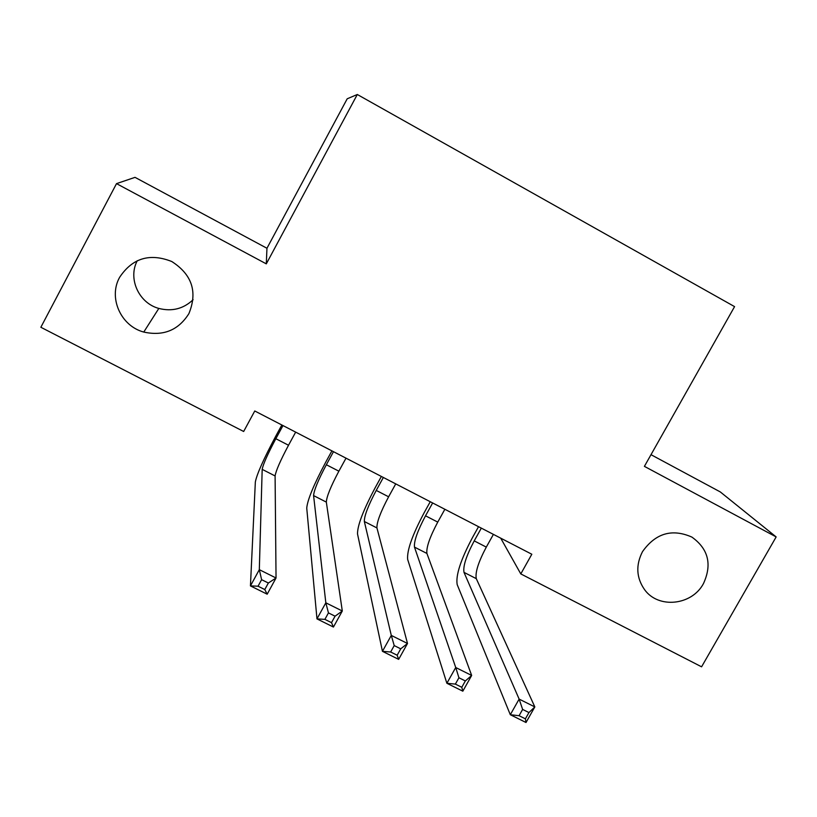 <?xml version="1.0" encoding="UTF-8"?>
<svg xmlns="http://www.w3.org/2000/svg" width="817" height="817" viewBox="0 0 817 817"><rect width="100%" height="100%" fill="white"/><g stroke="black" fill="none" stroke-linecap="round" stroke-linejoin="round"><path stroke-width="1.23" d="M193.108 299.716C183.427 308.867 171.999 311.767 158.825 308.428C138.87 303.127 127.697 278.648 137.266 260.715M188.89 313.636C178.453 330.221 163.41 336.369 143.772 332.059C120.783 326.044 108.13 297.654 119.639 277.3C132.446 258.101 149.828 252.841 171.784 261.522C192.066 274.573 197.765 291.945 188.89 313.636M703.457 583.593C691.928 605.458 658.39 609.012 644.593 589.67C636.32 577.813 635.626 565.129 642.509 551.628C655.591 533.215 672.054 528.374 691.887 537.086C708.39 548.932 712.25 564.445 703.457 583.593M116.514 183.631L266.301 263.86L266.955 248.266L135.019 177.35L116.514 183.631L40.85 327.27L243.66 431.488L254.761 410.982L531.826 554.243L520.797 573.912L701.578 666.815L776.15 536.922L720.288 491.926L650.996 454.681M266.955 248.266L347.205 98.796L357.305 94.496L734.575 306.62L644.409 466.364L776.15 536.922M266.301 263.86L357.305 94.496M500.709 538.148L520.797 573.912M481.325 528.129L474.217 540.885C466.272 555.877 462.871 566.375 464.005 572.38L519.132 699.097L534.829 706.919L526.015 722.504L510.308 714.722L457.183 584.604C455.6 575.454 460.717 559.737 472.532 537.474L478.537 526.689M493.407 534.379L486.299 547.104C478.364 562.076 475.034 572.594 476.291 578.65L534.829 706.919L528.946 712.567L522.625 709.422L519.081 715.702L525.392 718.837L528.946 712.567M519.081 715.702L510.308 714.722L519.132 699.097L522.625 709.422M525.392 718.837L526.015 722.504M432.642 502.955L425.524 515.803C417.518 530.887 413.841 541.314 414.474 547.104L455.723 667.509L471.664 675.445L462.83 691.182L446.879 683.278L407.652 559.42C406.815 550.587 412.34 534.972 424.237 512.586L430.253 501.72M444.867 509.277L437.749 522.104C429.762 537.157 426.157 547.615 426.913 553.446L471.664 675.445L465.343 680.949L458.929 677.763L455.375 684.105L461.789 687.281L465.343 680.949M455.375 684.105L446.879 683.278L455.723 667.509L458.929 677.763M461.789 687.281L462.83 691.182M383.357 477.475L376.239 490.425C368.181 505.59 364.219 515.956 364.341 521.512L391.292 635.412L407.499 643.479L398.655 659.37L382.448 651.333L357.509 533.92C357.438 525.423 363.381 509.92 375.36 487.392L381.376 476.454M395.734 483.878L388.616 496.797C380.569 511.942 376.678 522.318 376.933 527.935L407.499 643.479L400.728 648.831L394.213 645.593L390.659 651.997L397.174 655.224L400.728 648.831M390.659 651.997L382.448 651.333L391.292 635.412L394.213 645.593M397.174 655.224L398.655 659.37M333.479 451.678L326.351 464.73C318.232 479.988 313.983 490.271 313.585 495.592L325.83 602.803L342.303 611.004L333.438 627.048L316.976 618.888L306.743 508.103C307.447 499.953 313.83 484.552 325.881 461.901L331.916 450.872M346.01 458.163L338.871 471.184C330.783 486.411 326.596 496.726 326.33 502.108L342.303 611.004L335.072 616.192L328.454 612.903L324.89 619.368L331.508 622.656L335.072 616.192M324.89 619.368L316.976 618.888L325.83 602.803L328.454 612.903M331.508 622.656L333.438 627.048M282.978 425.575L275.84 438.719C267.68 454.068 263.125 464.281 262.186 469.356L259.316 569.663L276.044 577.997L267.179 594.194L250.441 585.901L255.343 481.969C256.855 474.177 263.677 458.878 275.809 436.094L281.845 424.983M295.662 432.132L288.524 445.245C280.374 460.574 275.901 470.806 275.094 475.954L276.044 577.997L268.354 583.021L261.614 579.672L258.049 586.208L264.779 589.547L268.354 583.021M258.049 586.208L250.441 585.901L259.316 569.663L261.614 579.672M264.779 589.547L267.179 594.194M486.299 547.104L474.217 540.885M476.291 578.65L464.005 572.38M437.749 522.104L425.524 515.803M426.913 553.446L414.474 547.104M388.616 496.797L376.239 490.425M376.933 527.935L364.341 521.512M338.871 471.184L326.351 464.73M326.33 502.108L313.585 495.592M288.524 445.245L275.84 438.719M275.094 475.954L262.186 469.356M143.772 332.059L158.825 308.428"/></g></svg>
